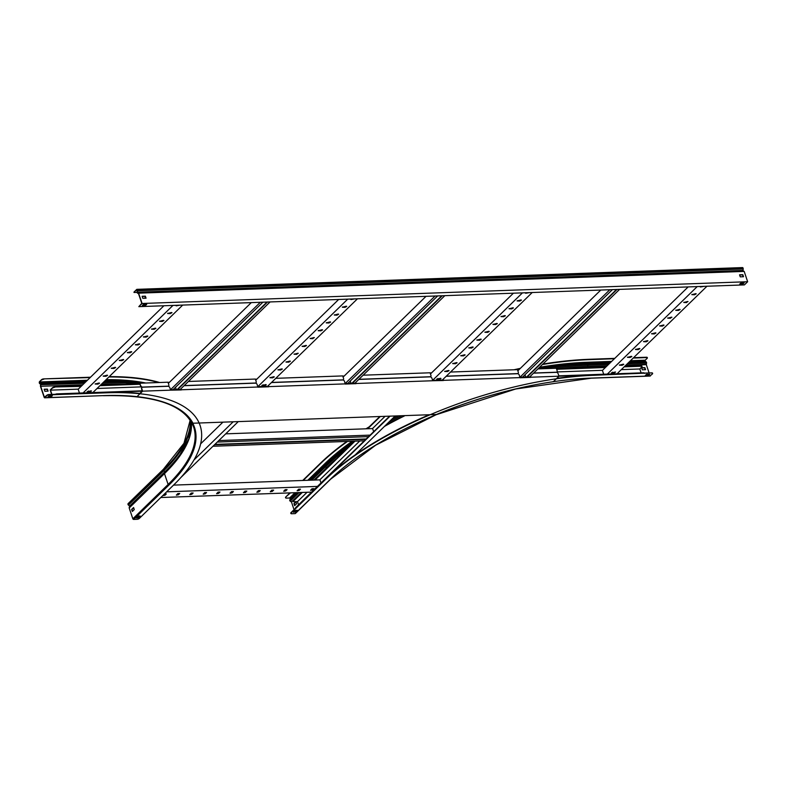 <?xml version="1.0" encoding="UTF-8"?>
<svg xmlns="http://www.w3.org/2000/svg" width="787" height="787" viewBox="0 0 787 787"><rect width="100%" height="100%" fill="white"/><g stroke="black" fill="none" stroke-linecap="round" stroke-linejoin="round"><path stroke-width="1.18" d="M51.667 394.415L50.181 389.988L52.424 387.804A1.653 0.62 -18.6 0 1 54.588 386.968L81.504 385.994M51.922 394.405L50.496 390.145L52.424 387.804M624.17 366.85L641.307 366.23A1.653 0.62 161.4 0 1 642.054 366.496A1.653 0.62 161.4 0 1 641.848 366.978L639.801 368.975L621.307 369.634M641.11 372.881L639.801 368.975M54.588 386.968L81.12 386.368M99.929 385.689L140.037 384.243M556.655 369.27L605.37 367.529M54.706 387.312A1.653 0.62 161.4 0 0 52.542 388.148M602.508 370.313L556.94 371.946A1.653 1.2 45.8 0 0 557.137 370.716L556.311 368.247L537.905 368.906M141.326 386.879L97.067 388.473M78.267 389.152L50.496 390.145M100.303 385.325L139.791 383.869L140.578 385.866L139.948 383.21L167.956 382.207L168.91 382.816M168.192 382.885L168.871 382.856L168.192 382.885M255.559 379.737L256.247 379.718L255.559 379.737M271.554 382.443L342.67 379.895A1.653 1.2 45.8 0 0 343.535 378.39L342.925 376.56L343.663 376.54M430.312 373.461L431.001 373.441L430.312 373.461M517.689 370.323L518.367 370.293L517.689 370.323M556.537 368.926L605.744 367.155M624.544 366.486L641.189 365.886A1.653 0.62 -18.6 0 1 641.946 366.152A1.653 0.62 -18.6 0 1 641.926 366.349M644.386 373.412A1.653 0.62 161.4 0 0 643.628 373.146L643.51 372.792A1.653 0.62 -18.6 0 1 644.268 373.058A1.653 0.62 -18.6 0 1 644.278 373.117M55.395 394.277A1.653 0.62 -18.6 0 1 56.92 393.874L142.152 391.169L141.601 388.886A1.653 1.2 -134.2 0 1 141.906 387.568M533.556 373.146L556.311 372.33A1.653 1.2 45.8 0 1 558.16 373.736L558.986 376.206L643.628 373.146M56.92 393.874L142.24 390.805M170.513 389.791L181.089 389.408M257.89 386.653L268.465 386.269M345.257 383.515L355.842 383.131M432.634 380.377L443.209 379.993M609.836 289.724L520 377.199L530.586 376.855M558.868 375.842L643.51 372.792M145.585 297.555L145.202 297.929A1.653 0.62 161.4 0 0 144.995 298.234A1.653 0.62 -18.6 0 1 144.877 298.057A1.653 0.62 -18.6 0 1 145.083 297.584L145.202 297.929M175.501 387.302L176.268 389.585M267.029 302.041L177.154 389.555M267.521 302.021L177.646 389.535M270.098 301.933L180.223 389.447M251.299 302.611L168.349 383.367M260.34 302.287L170.504 389.752M262.917 302.188L173.032 389.703M88.311 391.001L88.528 391.651M79.457 393.067L78.169 389.24L163.922 305.75M172.963 305.425L83.088 392.929M170.307 313.61L171.969 312.685L171.438 312.498L167.601 313.501L170.307 313.61L167.651 313.295M175.806 305.317L176.18 305.848L179.879 305.179M182.722 305.071L92.846 392.585M162.26 321.44L163.922 320.516L163.391 320.339L159.554 321.332L162.26 321.44L159.604 321.126M154.213 329.281L155.875 328.356L155.344 328.169L151.507 329.173L154.213 329.281L151.557 328.966M146.166 337.111L147.828 336.187L147.297 336.01L143.46 337.003L146.166 337.111L143.509 336.797M138.119 344.952L139.781 344.027L139.25 343.84L135.413 344.844L138.119 344.952L135.462 344.637M130.071 352.783L131.734 351.858L131.203 351.671L127.366 352.674L130.071 352.783L127.415 352.468M122.024 360.623L123.687 359.698L123.156 359.511L119.319 360.515L122.024 360.623L119.368 360.298M113.977 368.454L115.64 367.529L115.109 367.342L111.272 368.346L113.977 368.454L111.321 368.139M105.93 376.284L107.593 375.369L107.062 375.183L103.225 376.186L105.93 376.284L103.274 375.97M97.883 384.125L99.546 383.2L99.014 383.013L95.178 384.017L97.883 384.125L95.227 383.81M89.836 391.956L91.499 391.031L90.967 390.854L87.131 391.847L89.836 391.956L87.18 391.641M171.812 312.547L170.189 313.256M179.161 305.199L175.698 305.454M163.765 320.378L162.142 321.096M155.718 328.218L154.095 328.927M147.671 336.049L146.048 336.767M139.624 343.889L138 344.598M131.577 351.72L129.953 352.438M123.529 359.551L121.906 360.269M115.482 367.391L113.859 368.109M107.435 375.222L105.812 375.94M99.388 383.062L97.765 383.771M91.341 390.893L89.718 391.611M350.245 381.026L351.012 383.308M441.773 295.764L351.897 383.279M442.274 295.745L352.389 383.259M444.842 295.656L354.967 383.161M426.042 296.325L343.102 377.091M435.083 296.001L345.247 383.476M437.661 295.912L347.785 383.426M524.988 374.75L525.755 377.022M616.526 289.488L526.651 376.993M617.018 289.468L527.142 376.973M619.595 289.37L529.72 376.884M600.786 290.049L517.846 370.805M612.414 289.636L522.529 377.14M263.055 384.725L263.281 385.374M338.666 299.473L255.726 380.229M347.716 299.149L257.87 386.614M345.05 307.323L346.713 306.409L346.191 306.222L342.355 307.225L345.05 307.323L342.394 307.009M350.559 299.04L350.933 299.572L354.622 298.893M357.475 298.794L267.59 386.299M337.003 315.164L338.666 314.239L338.144 314.052L334.308 315.056L337.003 315.164L334.347 314.849M328.956 322.995L330.619 322.08L330.097 321.893L326.261 322.896L328.956 322.995L326.3 322.68M320.909 330.835L322.572 329.91L322.05 329.723L318.214 330.727L320.909 330.835L318.253 330.52M312.862 338.666L314.003 337.564L310.167 338.558L312.862 338.666L310.206 338.351M304.815 346.506L306.477 345.582L305.956 345.395L302.119 346.398L304.815 346.506L302.159 346.191M296.768 354.337L297.909 353.235L294.072 354.229L296.768 354.337L294.112 354.022M288.721 362.177L290.383 361.253L289.862 361.066L286.025 362.069L288.721 362.177L286.065 361.863M280.674 370.008L282.336 369.083L281.815 368.896L277.978 369.9L280.674 370.008L278.018 369.693M272.627 377.849L274.289 376.924L273.768 376.737L269.931 377.74L272.627 377.849L269.971 377.524M264.58 385.679L266.242 384.754L265.721 384.568L261.884 385.571L264.58 385.679L261.923 385.364M346.555 306.261L344.932 306.979M353.904 298.922L350.441 299.178M338.508 314.102L336.885 314.82M330.461 321.932L328.838 322.65M322.414 329.773L320.791 330.481M314.367 337.603L312.744 338.321M306.32 345.444L304.697 346.152M298.273 353.274L296.65 353.993M290.226 361.115L288.603 361.823M282.179 368.946L280.556 369.664M274.132 376.776L272.509 377.494M266.085 384.617L264.462 385.335M437.808 378.449L438.025 379.098M513.419 293.187L430.469 373.943M522.46 292.862L432.624 380.337M519.794 301.047L521.466 300.122L520.935 299.945L517.098 300.939L519.794 301.047L517.148 300.732M525.303 292.764L525.677 293.295L529.376 292.616M532.219 292.518L442.343 380.023M511.747 308.888L513.419 307.963L512.888 307.776L509.051 308.779L511.747 308.888L509.1 308.573M503.7 316.718L505.372 315.794L504.841 315.607L501.004 316.61L503.7 316.718L501.053 316.404M495.653 324.559L497.325 323.634L496.794 323.447L492.957 324.451L495.653 324.559L493.006 324.234M487.615 332.389L489.278 331.465L488.747 331.278L484.91 332.281L487.615 332.389L484.959 332.075M479.568 340.22L481.231 339.305L480.7 339.118L476.863 340.122L479.568 340.22L476.912 339.905M471.521 348.061L473.184 347.136L472.653 346.949L468.816 347.952L471.521 348.061L468.865 347.746M463.474 355.891L465.137 354.967L464.605 354.789L460.769 355.783L463.474 355.891L460.818 355.576M455.427 363.732L457.09 362.807L456.558 362.62L452.722 363.624L455.427 363.732L452.771 363.417M447.38 371.562L449.043 370.638L448.511 370.461L444.675 371.454L447.38 371.562L444.724 371.248M439.333 379.403L440.995 378.478L440.464 378.291L436.628 379.295L439.333 379.403L436.677 379.088M521.309 299.985L519.686 300.703M528.657 292.646L525.195 292.902M513.262 307.825L511.639 308.534M505.215 315.656L503.591 316.374M497.168 323.487L495.544 324.205M489.12 331.327L487.497 332.045M481.073 339.158L479.45 339.876M473.026 346.998L471.403 347.706M464.979 354.829L463.356 355.547M456.932 362.669L455.309 363.378M448.885 370.5L447.262 371.218M440.838 378.34L439.215 379.049M612.552 372.162L612.778 372.812M603.698 374.228L602.419 370.402L688.163 286.911M697.213 286.586L607.328 374.091M694.547 294.771L696.21 293.846L695.688 293.659L691.852 294.663L694.547 294.771L691.891 294.456M700.056 286.478L700.43 287.009L704.119 286.34M706.972 286.232L617.087 373.746M686.5 302.602L687.641 301.5L683.805 302.493L686.5 302.602L683.844 302.287M678.453 310.442L680.116 309.517L679.594 309.33L675.758 310.334L678.453 310.442L675.797 310.127M670.406 318.273L671.547 317.171L667.71 318.164L670.406 318.273L667.75 317.958M662.359 326.113L664.021 325.188L663.5 325.001L659.663 326.005L662.359 326.113L659.703 325.798M654.312 333.944L655.974 333.019L655.453 332.832L651.616 333.836L654.312 333.944L651.656 333.629M646.265 341.784L647.927 340.86L647.406 340.673L643.569 341.676L646.265 341.784L643.609 341.46M638.218 349.615L639.88 348.69L639.359 348.503L635.522 349.507L638.218 349.615L635.562 349.3M630.171 357.446L631.833 356.531L631.312 356.344L627.475 357.347L630.171 357.446L627.514 357.131M622.124 365.286L623.786 364.361L623.265 364.174L619.428 365.178L622.124 365.286L619.467 364.971M614.076 373.117L615.218 372.015L611.381 373.008L614.076 373.117L611.42 372.802M696.052 293.708L694.429 294.417M703.401 286.36L699.938 286.616M688.005 301.539L686.382 302.257M679.958 309.38L678.335 310.088M671.911 317.21L670.288 317.928M663.864 325.051L662.241 325.759M655.817 332.881L654.194 333.599M647.77 340.712L646.147 341.43M639.723 348.552L638.1 349.271M631.676 356.383L630.053 357.101M623.629 364.224L622.005 364.932M615.582 372.054L613.958 372.772M181.089 388.601L181.305 389.939L170.602 390.037M530.586 376.038L530.979 377.209L530.389 376.225M530.566 377.101L520.089 377.485M443.209 379.177L443.602 380.347L443.012 379.373M443.189 380.249L432.722 380.623M355.832 382.325L356.049 383.663L355.635 382.512M355.813 383.387L345.345 383.761M268.456 385.463L268.682 386.801L268.269 385.65M268.446 386.525L257.969 386.899M181.069 389.663L180.892 388.788M530.802 377.376L519.961 377.77L519.302 375.133A1.653 1.2 45.8 0 0 517.462 373.727L446.18 376.284M520.128 377.603L443.602 380.347M358.803 379.432L430.086 376.865A1.653 1.2 45.8 0 1 431.925 378.272L432.761 380.741L356.226 383.485M142.624 391.169L170.641 390.155L169.805 387.686A1.653 1.2 45.8 0 0 167.965 386.289L142.663 387.194A1.653 1.2 45.8 0 0 141.798 388.699L142.624 391.169L137.627 396.038A1.653 0.62 161.4 0 0 137.41 396.51A1.653 0.62 161.4 0 0 137.882 396.766A199.101 75.168 161.4 0 1 192.963 423.229L436.411 414.483A199.101 75.168 161.4 0 1 552.14 381.882A1.653 0.62 161.4 0 0 553.989 381.075L558.986 376.206L530.979 377.209M268.682 386.801L257.831 387.184L257.182 384.548A1.653 1.2 45.8 0 0 255.332 383.151L184.06 385.709M258.008 387.017L181.482 389.772M356.049 383.663L345.208 384.046L344.558 381.41A1.653 1.2 45.8 0 0 342.709 380.003L271.426 382.571M345.385 383.879L268.849 386.624M443.425 380.514L432.761 380.741M181.305 389.939L170.641 390.155M48.902 394.513L49.02 394.867A1.653 0.62 161.4 0 0 46.846 395.704L46.728 395.359A1.653 0.62 -18.6 0 1 48.902 394.513L106.373 392.447A205.122 77.441 -18.6 0 1 139.84 393.411L142.152 391.169M222.564 422.501L200.646 443.838M233.011 421.96L193.946 460.002M238.107 421.773L180.98 477.404M298.558 504.801L297.486 501.614L307.078 492.268M302.306 492.436L293.531 500.994A1.653 0.62 161.4 0 0 293.315 501.467A1.653 0.62 161.4 0 0 294.072 501.732L297.486 501.614M295.597 508.146A1.653 0.62 -18.6 0 1 295.518 508.028A1.653 0.62 -18.6 0 1 295.735 507.556L295.853 507.9A1.653 0.62 161.4 0 0 295.637 508.382M389.417 416.343L295.735 507.556M389.909 416.323L295.853 507.9M395.005 416.136L355.163 454.925M293.325 501.27A1.653 0.62 -18.6 0 1 293.197 501.122A1.653 0.62 -18.6 0 1 293.413 500.64L293.531 500.994M379.452 416.864L367.234 428.767M354.484 441.173L314.564 480.05M301.815 492.455L293.413 500.64M379.944 416.844L367.726 428.748M354.976 441.153L315.056 480.031M319.827 479.854L359.748 440.986M372.497 428.571L384.715 416.677M320.998 482.962L319.945 479.854L173.534 485.117M160.784 497.522L311.603 492.111M179.721 493.488L177.823 493.557L176.377 495.161L178.423 494.757L179.721 493.488L176.426 494.954M166.303 493.97L164.414 494.039L162.958 495.643L165.004 495.239L166.303 493.97L163.007 495.436M166.637 491.826L317.446 486.405M193.14 493.006L191.241 493.075L189.795 494.679L191.841 494.275L193.14 493.006L189.834 494.472M206.558 492.524L204.659 492.593L203.213 494.197L205.259 493.793L206.558 492.524L203.253 493.99M219.976 492.042L218.078 492.111L216.632 493.715L218.678 493.311L219.976 492.042L216.671 493.508M233.395 491.56L231.496 491.629L230.05 493.233L232.096 492.829L233.395 491.56L230.089 493.026M246.813 491.078L244.914 491.147L243.468 492.751L245.514 492.347L246.813 491.078L243.508 492.544M260.231 490.596L258.333 490.665L256.887 492.268L258.933 491.865L260.231 490.596L256.926 492.062M273.65 490.114L271.751 490.183L270.305 491.786L272.351 491.383L273.65 490.114L270.344 491.58M287.068 489.632L285.169 489.701L283.723 491.304L285.77 490.901L287.068 489.632L283.763 491.098M300.486 489.15L298.588 489.219L297.142 490.822L299.188 490.419L300.486 489.15L297.181 490.616M313.905 488.668L312.006 488.737L310.56 490.34L312.606 489.937L313.905 488.668L310.599 490.134M368.011 437.178L367.834 436.657M373.668 431.679L372.615 428.571L225.712 433.844M217.271 442.068L368.582 436.628M218.816 440.563L370.126 435.122M212.962 446.259L364.273 440.818M214.507 444.753L365.817 439.323M214.881 444.389L366.191 438.949M446.308 376.166L517.423 373.609A1.653 1.2 45.8 0 0 518.289 372.113L517.669 370.284L518.407 370.264M255.549 379.708L256.287 379.678M358.931 379.304L430.046 376.747A1.653 1.2 45.8 0 0 430.912 375.251L430.292 373.422L431.04 373.402M184.178 385.591L255.293 383.033A1.653 1.2 45.8 0 0 256.168 381.528L255.332 379.059L188.408 381.469M342.925 376.56L342.709 375.92L275.784 378.331M140.775 385.679A1.653 1.2 45.8 0 0 142.624 387.076L167.926 386.171A1.653 1.2 45.8 0 0 168.792 384.666L168.172 382.836M517.669 370.284L517.452 369.644L450.538 372.044M533.675 373.028L556.271 372.212A1.653 1.2 45.8 0 0 556.94 371.946L556.743 372.143A1.653 1.2 -134.2 0 1 556.439 372.33M430.292 373.422L430.086 372.782L363.161 375.192M142.299 387.273A1.653 1.2 -134.2 0 1 140.578 385.866M139.21 383.918L139.948 383.21A199.042 75.149 -18.6 0 0 104.76 380.977M168.015 382.364L169.431 382.315M255.391 379.226L256.808 379.177M342.758 376.088L344.185 376.038M430.135 372.949L431.551 372.89M517.512 369.801L518.928 369.752M285.632 497.659A1.653 0.62 -18.6 0 1 285.504 497.502A1.653 0.62 -18.6 0 1 285.72 497.03L289.97 492.888M302.72 480.473L320.181 463.474A205.122 77.441 -18.6 0 1 346.87 441.448M285.72 497.03L290.472 492.869M303.211 480.454L320.299 463.818A205.122 77.441 -18.6 0 1 347.51 441.428M294.043 509.661L291.475 501.998L290.226 501.171A0.895 0.649 -134.2 0 1 289.783 500.02L290.373 498.732L289.577 498.004L286.379 498.122A1.653 0.62 161.4 0 1 285.622 497.856A1.653 0.62 161.4 0 1 285.838 497.374M294.8 511.904L294.584 511.255M290.895 513.281A1.653 0.62 -18.6 0 1 290.767 513.124A1.653 0.62 -18.6 0 1 290.974 512.652L291.092 512.996A1.653 0.62 161.4 0 0 290.875 513.478A1.653 0.62 161.4 0 0 291.633 513.744L295.105 513.616A0.728 0.531 45.8 0 0 295.518 513.213M290.974 512.652L325.444 479.096A205.122 77.441 -18.6 0 1 428.364 415.103M291.092 512.996L325.552 479.44A205.122 77.441 -18.6 0 1 594.411 375.261L651.764 372.851A1.653 0.62 -18.6 0 1 652.512 373.117A1.653 0.62 -18.6 0 1 652.502 373.313M556.763 378.37A205.122 77.441 -18.6 0 1 594.293 374.917L651.764 372.851M651.882 373.195A1.653 0.62 161.4 0 1 652.63 373.461A1.653 0.62 161.4 0 1 652.423 373.943L649.954 375.979M649.108 372.949L646.314 364.656L646.56 363.102A0.895 0.512 -92.1 0 0 646.196 361.922L645.173 361.253L645.242 360.19L647.16 358.321A1.653 0.62 161.4 0 0 647.376 357.839A1.653 0.62 161.4 0 0 646.619 357.583L646.501 357.229A1.653 0.62 -18.6 0 1 647.258 357.495A1.653 0.62 -18.6 0 1 647.248 357.692M542.42 364.519A205.122 77.441 -18.6 0 1 589.158 359.639L614.391 358.734M633.201 358.065L646.619 357.583M542.873 364.076A205.122 77.441 -18.6 0 1 589.04 359.295L614.775 358.37M633.574 357.692L646.501 357.229M365.985 428.807A205.122 77.441 -18.6 0 1 369.182 426.859M513.99 369.772A205.122 77.441 -18.6 0 1 520.374 368.346M366.712 428.777A205.122 77.441 -18.6 0 1 368.05 427.961M515.957 369.693A205.122 77.441 -18.6 0 1 519.882 368.828M642.29 369.801L645.537 369.683L644.858 367.647L641.602 367.765L642.29 369.801M649.245 374.287L648.478 375.025L645.724 375.124M326.88 468.049L324.834 469.514L326.625 467.567L325.503 466.829A0.895 0.649 -134.2 0 1 325.061 465.678L325.631 464.694A199.042 75.149 -18.6 0 1 354.258 441.389M291.475 501.998L301.254 492.475M313.993 480.07L324.834 469.514M294.643 505.647L296.591 503.749L295.902 501.713L293.954 503.611L294.643 505.647M296.856 510.35L295.282 511.884L293.885 511.934M641.661 367.942L644.661 367.844L645.281 369.693M648.596 375.379L649.737 374.268L646.481 374.386L645.35 375.497L648.478 375.025M294.889 505.402L294.279 503.601L295.981 501.949M295.4 512.229L297.348 510.33L295.459 510.399L293.502 512.298L295.282 511.884M46.846 395.704L44.77 397.73L44.2 397.435L40.452 386.309L40.57 384.066L39.724 383.633A0.895 0.512 87.9 0 1 39.409 383.2L39.35 383.033A1.062 0.61 87.9 0 1 39.557 381.606L41.475 379.737A1.653 0.62 -18.6 0 1 43.639 378.891L90.525 377.209M43.639 378.891L90.151 377.573M40.511 385.994L40.983 384.863A0.895 0.512 -92.1 0 0 40.629 383.682L39.596 383.013L39.675 381.951L41.475 379.737M46.728 395.359L44.397 397.248L40.698 386.279L82.763 384.774M49.02 394.867L106.481 392.802A205.122 77.441 -18.6 0 1 200.105 425.511A205.122 77.441 -18.6 0 1 173.76 484.9L139.289 518.456A1.653 0.62 161.4 0 1 137.125 519.292L133.652 519.42A0.728 0.531 -134.2 0 1 132.846 518.8L129.196 507.969A0.728 0.531 -134.2 0 1 129.245 507.477L129.658 506.021L128.448 505.106A0.895 0.649 -134.2 0 1 128.055 504.556L127.996 504.398A1.062 0.767 -134.2 0 1 128.124 503.611L163.401 469.259L183.981 443.278L190.188 420.101M199.298 423.337A205.122 77.441 -18.6 0 1 199.987 425.157A205.122 77.441 -18.6 0 1 200.046 425.334M109.206 376.648A205.122 77.441 -18.6 0 1 159.574 382.502M108.842 377.003A205.122 77.441 -18.6 0 1 158.6 382.541M132.57 511.235L131.96 509.435L133.672 507.782M139.643 515.997L138.059 517.531L136.663 517.58M43.757 379.245A1.653 0.62 161.4 0 0 41.593 380.082M44.849 391.267L48.105 391.149L47.417 389.122L44.161 389.231L44.849 391.267M51.804 395.753L51.047 396.5L48.282 396.599M134.272 509.582L133.593 507.546L131.636 509.445L132.324 511.481L134.272 509.582M136.289 517.954L138.178 517.885L140.135 515.987L138.237 516.056L136.289 517.954M44.229 389.417L47.22 389.309L47.85 391.159M47.909 396.963L51.165 396.845L52.296 395.733L49.05 395.851L47.909 396.963M142.083 303.487L138.827 306.655L141.768 303.329L138.463 293.521L137.607 293.217A0.895 0.512 87.9 0 1 137.184 292.095L136.958 289.744L133.938 292.134L136.672 289.468A1.062 0.61 -92.1 0 1 137.509 289.891L137.558 290.059A0.895 0.512 -92.1 0 1 137.617 290.737L137.44 292.587L138.61 293.167L142.083 303.487L747.65 281.726L744.177 271.407L743.007 270.826L743.194 268.977A0.895 0.512 -92.1 0 0 743.135 268.298L743.076 268.131A1.062 0.61 -92.1 0 0 742.239 267.708M739.623 274.997L742.623 274.889L743.243 276.739M145.802 298.204L145.182 296.355L142.181 296.463M138.61 293.167L744.177 271.407M739.564 274.811L742.82 274.702L743.499 276.729L740.252 276.847L739.564 274.811M142.122 296.286L142.811 298.312L146.057 298.194L145.379 296.168L142.122 296.286M743.656 282.858L742.898 283.595L740.134 283.704M142.703 305.169L145.457 305.071L146.225 304.323M138.827 306.655L744.394 284.894L747.65 281.726M739.76 284.068L740.901 282.956L744.158 282.838L743.017 283.95L739.76 284.068M146.716 304.313L143.46 304.421L142.319 305.533L145.575 305.415L146.716 304.313M134.056 292.479L137.174 292.37M587.84 367.804L587.732 365.217A0.895 0.512 -92.1 0 0 587.377 364.037L586.345 363.368L586.423 362.305L611.666 361.4M630.466 360.721L645.242 360.19M538.485 368.346A198.904 75.09 -18.6 0 1 586.295 363.2L610.712 362.325M629.511 361.646L645.114 361.085M538.269 368.552A198.904 75.09 -18.6 0 1 586.345 363.368L610.535 362.492M629.334 361.813L645.173 361.253M537.934 368.877A199.042 75.149 -18.6 0 1 586.522 363.604L610.279 362.748M629.079 362.069L645.35 361.489M541.928 368.759A200.124 75.552 -18.6 0 1 587.377 364.037L609.777 363.23M628.587 362.551L646.196 361.922M552.582 368.385A200.075 75.532 -18.6 0 1 587.732 365.217L608.508 364.47M627.308 363.791L646.56 363.102M558.485 368.857A199.022 75.139 -18.6 0 1 587.476 366.496L607.151 365.788M625.96 365.109L646.304 364.381M561.879 368.739A198.904 75.09 -18.6 0 1 587.496 366.772L606.856 366.073M625.655 365.404L646.314 364.656M309.685 480.218L325.631 464.694L324.854 463.651A199.564 75.345 -18.6 0 1 352.192 441.261M539.587 367.273A199.564 75.345 -18.6 0 1 586.423 362.305M309.134 480.237L325.592 464.222A198.904 75.09 -18.6 0 1 353.825 441.202M394.169 416.953A198.904 75.09 -18.6 0 1 395.792 416.107M309.36 480.237L325.651 464.379A198.904 75.09 -18.6 0 1 354.13 441.182M393.746 417.356A198.904 75.09 -18.6 0 1 396.186 416.097M393.097 417.995A199.042 75.149 -18.6 0 1 396.805 416.077M310.137 480.208L325.061 465.678A200.124 75.552 -18.6 0 1 352.173 443.425M391.7 419.353A200.124 75.552 -18.6 0 1 397.779 416.205M311.819 480.149L325.503 466.829A200.075 75.532 -18.6 0 1 346.142 449.298M388.532 422.442A200.075 75.532 -18.6 0 1 400.711 416.097M326.625 467.567A199.022 75.139 -18.6 0 1 336.974 458.221M385.217 425.669A199.022 75.139 -18.6 0 1 403.692 415.989M326.792 467.793A198.904 75.09 -18.6 0 1 333.757 461.359M384.45 426.416A198.904 75.09 -18.6 0 1 404.37 415.969M289.577 498.004L295.017 492.701M307.766 480.286L324.854 463.651M290.314 498.565L296.384 492.652M290.373 498.732L296.62 492.642M290.354 499.037L296.935 492.632M289.783 500.02L297.388 492.613M290.226 501.171L299.07 492.554M295.105 513.616L330.383 479.263A199.229 75.218 -18.6 0 1 591.519 378.085L650.337 375.97M330.383 479.263A0.728 0.531 45.8 0 0 330.678 479.145L375.665 445.196L435.9 414.838M39.724 383.633L86.029 381.587M40.57 384.066L85.537 382.069M40.767 384.715L84.258 383.308M106.117 379.668A199.564 75.345 -18.6 0 1 145.772 383.003M105.183 380.574A198.904 75.09 -18.6 0 1 141.571 383.151M105.015 380.741A198.904 75.09 -18.6 0 1 140.834 383.18M104.297 381.429A200.124 75.552 -18.6 0 1 139.673 383.476M103.048 382.649A200.075 75.532 -18.6 0 1 135.63 384.056M101.7 383.958A199.022 75.139 -18.6 0 1 125.733 384.41M101.405 384.243A198.904 75.09 -18.6 0 1 122.969 384.509M39.675 381.951L87.416 380.239M39.547 382.846L86.472 381.164M39.596 383.013L86.295 381.331M44.77 397.73L103.589 395.615A199.229 75.218 -18.6 0 1 168.93 485.067A0.728 0.531 -134.2 0 1 168.123 484.448L164.473 473.626A0.728 0.531 -134.2 0 1 164.522 473.125L164.936 471.679L163.726 470.764A0.895 0.649 -134.2 0 1 163.332 470.213L127.996 504.398M190.228 420.15A198.501 74.942 -18.6 0 1 163.273 470.046A1.062 0.767 -134.2 0 1 163.401 469.259M190.277 420.219A198.501 74.942 -18.6 0 1 163.332 470.213L128.055 504.556M190.72 420.917A198.767 75.04 -18.6 0 1 163.726 470.764L128.448 505.106M189.382 437.454A199.849 75.444 -18.6 0 1 164.936 471.679L129.658 506.021M178.285 457.68A199.819 75.434 -18.6 0 1 165.122 472.318L129.845 506.671M191.123 430.528A198.767 75.04 -18.6 0 1 177.951 458.123A198.767 75.04 -18.6 0 1 164.522 473.125L129.245 507.477M191.251 421.783A198.501 74.942 -18.6 0 1 164.473 473.626L129.196 507.969M103.589 395.615L103.402 395.704C154.852 394.602 184.915 405.02 193.612 426.977A198.501 74.942 -18.6 0 1 168.123 484.448L132.846 518.8M168.93 485.067L133.652 519.42M44.584 397.819L103.205 395.625M137.41 292.203L742.977 270.443M137.636 292.833L743.213 271.072M137.617 290.737L743.194 268.977M137.558 290.059L743.135 268.298M137.509 289.891L743.076 268.131M436.155 414.729L515.711 388.994L591.332 378.173L650.151 376.058M295.4 513.498L330.678 479.145M177.951 458.123L188.87 438.949L191.231 421.753M136.948 289.341L742.515 267.58"/></g></svg>
